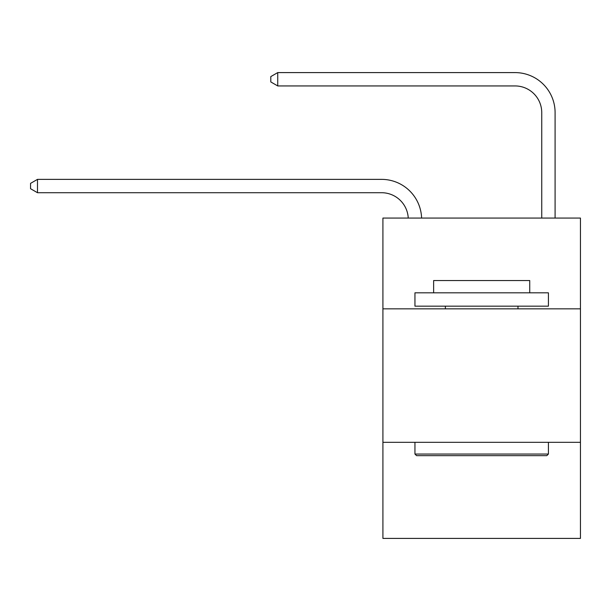 <?xml version="1.0" encoding="UTF-8"?>
<svg xmlns="http://www.w3.org/2000/svg" width="611" height="611" viewBox="0 0 611 611"><rect width="100%" height="100%" fill="white"/><g stroke="black" fill="none" stroke-linecap="round" stroke-linejoin="round"><path stroke-width="0.92" d="M580.45 308.838L580.45 218.074L382.914 218.074L382.914 308.838L580.45 308.838L580.45 538.406L382.914 538.406L382.914 308.838M580.45 442.311L382.914 442.311M541.743 218.074L541.743 112.638A26.693 26.693 0 0 0 515.05 85.937L277.738 85.937L270.795 81.935L270.795 76.596L277.738 72.594L515.05 72.594A40.043 40.043 0 0 1 555.093 112.638L555.093 218.074M541.743 112.638A26.693 26.693 0 0 0 515.05 85.937A26.693 26.693 0 0 1 541.743 112.638A26.693 26.693 0 0 0 515.05 85.937A26.693 26.693 0 0 1 541.743 112.638A26.693 26.693 0 0 0 515.05 85.937A26.693 26.693 0 0 1 541.743 112.638A26.693 26.693 0 0 0 515.05 85.937A26.693 26.693 0 0 1 541.743 112.638A26.693 26.693 0 0 0 515.05 85.937A26.693 26.693 0 0 1 541.743 112.638A26.693 26.693 0 0 0 515.05 85.937A26.693 26.693 0 0 1 541.743 112.638A26.693 26.693 0 0 0 515.05 85.937A26.693 26.693 0 0 1 541.743 112.638A26.693 26.693 0 0 0 515.05 85.937A26.693 26.693 0 0 1 541.743 112.638A26.693 26.693 0 0 0 515.05 85.937A26.693 26.693 0 0 1 541.743 112.638A26.693 26.693 0 0 0 515.05 85.937A26.693 26.693 0 0 1 541.743 112.638A26.693 26.693 0 0 0 515.05 85.937A26.693 26.693 0 0 1 541.743 112.638A26.693 26.693 0 0 0 515.05 85.937M277.738 85.937L277.738 72.594L515.05 72.594M416.549 455.653L414.945 454.049L548.418 454.049L546.814 455.653L416.549 455.653M548.418 292.822L548.418 306.164L414.945 306.164L414.945 292.822L548.418 292.822M433.634 292.822L433.634 280.541L529.729 280.541L529.729 292.822M548.418 442.311L548.418 454.049M414.945 442.311L414.945 454.049M517.983 306.164L517.983 308.838M445.381 306.164L445.381 308.838M408.24 218.074A26.693 26.693 -154.8 0 0 381.577 192.717L37.492 192.717L30.55 188.715L30.55 183.376L37.492 179.367L381.577 179.367A40.043 40.043 25.2 0 1 421.598 218.074M37.492 179.367L37.492 192.717"/></g></svg>
